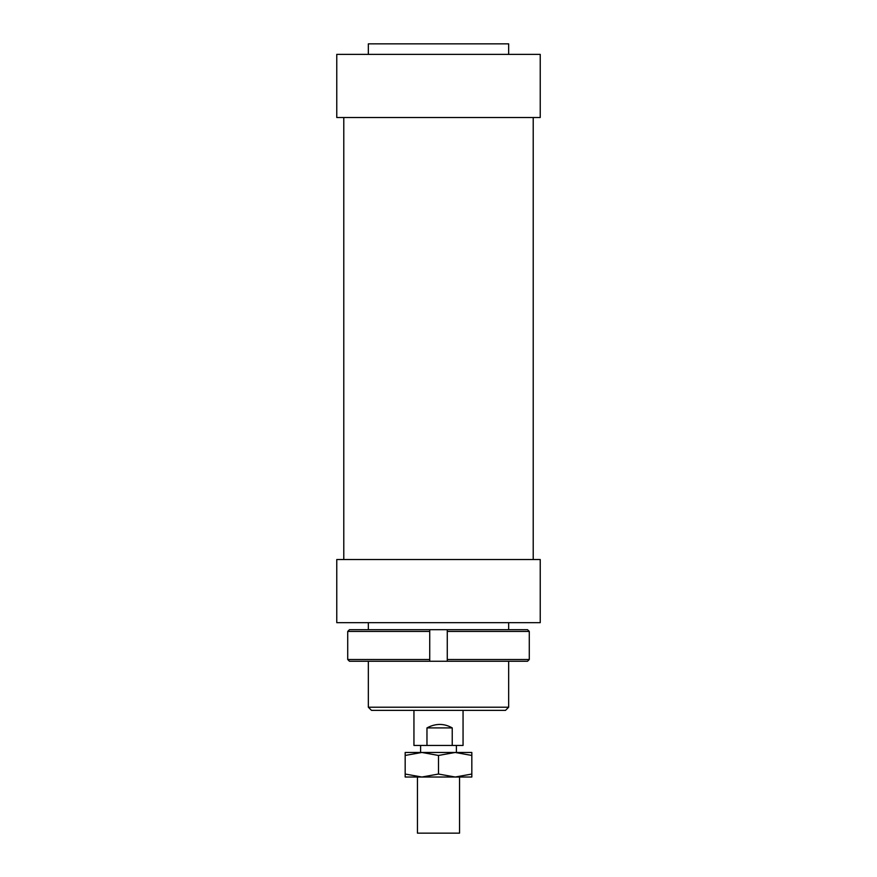 <?xml version="1.0" encoding="UTF-8"?>
<svg xmlns="http://www.w3.org/2000/svg" width="877" height="877" viewBox="0 0 877 877"><rect width="100%" height="100%" fill="white"/><g stroke="black" fill="none" stroke-linecap="round" stroke-linejoin="round"><path stroke-width="1.32" d="M459.548 777.022L459.548 833.15L417.452 833.15L417.452 777.022M426.967 745.45L426.967 727.91C435.639 723.273 444.058 723.273 452.236 727.91L452.236 745.45L413.944 745.45L413.944 710.37M463.056 710.37L463.056 745.45L452.236 745.45M426.967 727.91L452.236 727.91M540.232 622.67L336.768 622.67L336.768 559.526L540.232 559.526L540.232 622.67M540.232 54.374L336.768 54.374L336.768 117.518L540.232 117.518L540.232 54.374M508.66 54.374L508.66 43.85L368.34 43.85L368.34 54.374M508.66 707.213L368.34 707.213L371.497 710.37L505.503 710.37L508.66 707.213L508.66 661.258M347.72 659.504L347.72 631.44L429.73 631.44L429.73 629.686L349.474 629.686L347.72 631.44L347.72 659.504L349.474 661.258L429.73 661.258L429.73 659.504L347.72 659.504M429.73 659.504L429.73 631.44M447.27 659.504L447.27 661.258L527.526 661.258L529.28 659.504L447.27 659.504L447.27 631.44L529.28 631.44L527.526 629.686L429.73 629.686M529.28 659.504L529.28 631.44M447.27 629.686L447.27 631.44M447.27 661.258L429.73 661.258M455.163 777.022L405.174 777.022L405.174 774.04L421.837 777.022L438.5 774.04L455.163 777.022L471.826 774.04L471.826 777.022L455.163 777.022M455.163 752.466L438.5 755.448L421.837 752.466L471.826 752.466L471.826 755.448L455.163 752.466M405.174 755.448L405.174 752.466L421.837 752.466L405.174 755.448L405.174 774.04M471.826 774.04L471.826 755.448M438.5 774.04L438.5 755.448M456.391 745.45L456.391 752.466M420.609 745.45L420.609 752.466M533.216 117.518L533.216 559.526M508.66 622.67L508.66 629.686M368.34 622.67L368.34 629.686M368.34 661.258L368.34 707.213M343.784 117.518L343.784 559.526"/></g></svg>
